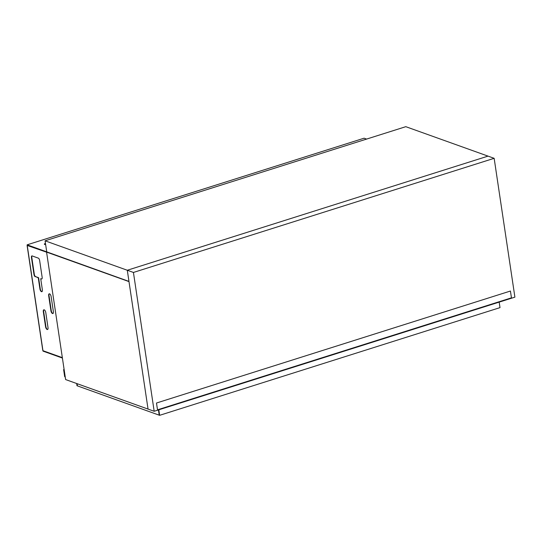 <?xml version="1.0" encoding="UTF-8"?>
<svg xmlns="http://www.w3.org/2000/svg" width="542" height="542" viewBox="0 0 542 542"><rect width="100%" height="100%" fill="white"/><g stroke="black" fill="none" stroke-linecap="round" stroke-linejoin="round"><path stroke-width="0.81" d="M76.673 383.519L76.998 385.728L159.219 415.172L158.433 409.928L159.219 415.172L159.633 415.321L158.806 409.813M77.079 383.668L77.411 385.877L77.079 383.668M159.633 415.321L500.009 307.626L499.182 302.118M65.257 377.151L64.661 376.575L63.644 369.766L64.132 369.583M65.175 376.582L64.213 370.152M510.435 291.034L511.452 297.843L157.512 409.827L156.496 403.018L510.435 291.034M43.014 350.721L43.014 351.114L62.405 358.059M42.96 350.735L62.35 357.679M27.1 245.438L42.764 350.254L42.953 350.701L62.344 357.639M366.595 139.084L364.116 138.196L27.71 244.638L27.229 245.465L46.585 252.179M27.608 245.316L27.229 245.465L42.92 350.471M34.322 274.374A1.999 0.915 -107.6 0 0 35.63 276.637L38.252 277.802L39.925 288.961A2.398 1.098 -107.6 0 0 41.876 291.691A2.398 1.098 -107.6 0 0 42.378 289.841L40.711 278.683L41.422 278.94A1.999 0.915 72.4 0 0 41.748 278.954A1.999 0.915 72.4 0 0 42.168 277.416L39.62 260.39A1.999 0.915 72.4 0 0 38.313 258.134L32.181 255.932A1.999 0.915 72.4 0 0 31.856 255.919A1.999 0.915 72.4 0 0 31.443 257.464L33.983 274.482L34.322 274.374L31.782 257.355L31.443 257.464M35.291 276.738A1.999 0.915 72.4 0 1 33.983 274.482M53.387 311.684L51.124 296.555A2.398 1.098 -107.6 0 0 49.173 293.825A2.398 1.098 -107.6 0 0 48.672 295.675L50.928 310.803A2.398 1.098 -107.6 0 0 52.879 313.533A2.398 1.098 -107.6 0 0 53.387 311.684M43.313 311.657L45.575 326.792A2.398 1.098 -107.6 0 0 47.527 329.516A2.398 1.098 -107.6 0 0 48.028 327.666L45.772 312.538A2.398 1.098 -107.6 0 0 43.821 309.807A2.398 1.098 -107.6 0 0 43.313 311.657L43.651 311.548A2.398 1.098 72.4 0 1 43.997 309.787M41.422 278.94L40.711 278.683M32.039 255.905A1.999 0.915 -107.6 0 0 31.782 257.355M42.032 291.603A2.398 1.098 72.4 0 1 40.264 288.852L38.59 277.694L35.63 276.637M53.041 313.452A2.398 1.098 72.4 0 1 51.266 310.702L49.01 295.566A2.398 1.098 72.4 0 1 49.349 293.805M47.689 329.434A2.398 1.098 72.4 0 1 45.914 326.684L43.651 311.548M363.54 138.379L27.134 244.821L128.962 281.413L148.047 409.081L65.623 379.563L46.537 251.894M27.134 244.821L46.578 252.138M45.643 244.611A2.398 0.705 171.5 0 1 44.342 244.185A2.398 0.705 171.5 0 1 45.467 243.399M44.464 244.361A2.398 0.705 171.5 0 1 45.521 243.778M38.59 277.694L38.252 277.802M494.155 158.318L133.434 272.45L127.295 270.248L148.047 409.081L154.179 411.276L514.9 297.145L494.155 158.318L488.017 156.123L127.295 270.248L45.081 240.811L405.795 126.679L488.017 156.123M133.434 272.45L154.179 411.276M127.295 270.255L128.996 281.603L46.775 252.159L45.081 240.811M45.914 326.684L45.575 326.792M51.266 310.702L50.928 310.803M49.01 295.566L48.672 295.675M40.264 288.852L39.925 288.961M64.091 369.339L63.726 369.461"/></g></svg>
